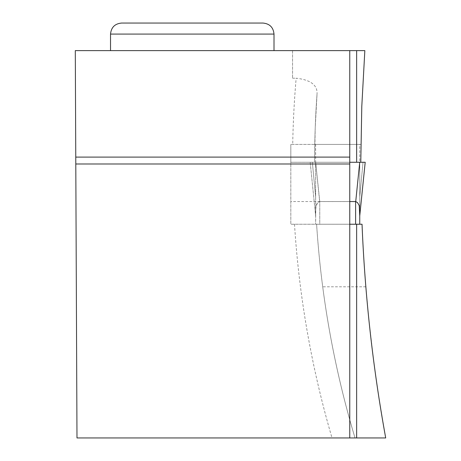 <?xml version="1.0" encoding="UTF-8"?>
<svg xmlns="http://www.w3.org/2000/svg" width="461" height="461" viewBox="0 0 461 461"><rect width="100%" height="100%" fill="white"/><g stroke="black" fill="none" stroke-linecap="round" stroke-linejoin="round"><path stroke-width="0.35" stroke-dasharray="2.31 1.73" d="M315.635 144.414L315.635 215.869L315.635 210.349L315.635 215.869L310.19 162.266L315.635 162.266L315.635 215.817L310.19 162.266L315.635 162.266L315.635 144.414L359.747 144.414L359.747 215.869L359.747 210.349L359.747 215.869L365.198 162.272L359.747 162.266L359.747 144.414L315.635 144.414M349.755 437.95L349.755 224.236L359.747 224.236L315.635 224.236L315.635 210.349L316.142 205.618L317.9 202.575L319.657 201.572L317.692 202.782L316.574 204.436L315.768 207.629L315.635 224.236L319.773 224.236L319.773 201.561L315.658 162.272L310.23 162.266L315.658 162.266L310.184 162.266L315.658 162.266L319.657 201.572L349.755 201.561L349.755 162.266L315.658 162.266L365.152 162.266L359.747 162.266L359.747 215.817L365.193 162.266L359.724 162.272L355.725 201.572L356.601 201.924M365.832 286.805L322.712 286.805C329.436 338.051 340.206 388.433 355.022 437.95L385.701 437.95L378.493 394.979L373.894 362.623L368.823 319.346L365.832 286.805A1537.268 1537.268 0 0 1 362.029 224.236L290.828 224.236L349.755 224.236L319.773 224.236L319.773 201.561L355.725 201.572M315.635 196.847L312.345 162.266L315.635 196.847M359.747 196.847L363.038 162.266L359.747 196.847M359.747 162.266L315.635 162.266L359.747 162.266M310.184 162.266L315.635 215.869L310.184 162.272M356.814 202.056L358.808 204.436L359.615 207.629L359.747 210.349M356.647 162.266L290.828 162.266L290.828 224.236L290.828 144.414L290.828 162.266L360.779 162.266L361.793 106.405L364.841 50.618L292.551 50.618L292.551 78.209L292.551 50.618L75.299 50.618L76.987 437.95L355.022 437.95A960.401 960.401 0 0 1 316.603 224.236A960.401 960.401 0 0 0 322.712 286.805M314.771 144.414A960.401 960.401 0 0 1 317.059 93.652L315.215 127.939L314.604 162.266L360.779 162.266L314.604 162.266L314.771 144.414L290.828 144.414L360.882 144.414L314.771 144.414A960.401 960.401 0 0 1 317.059 93.652C317.381 84.98 310.409 79.834 296.152 78.209A982.46 982.46 0 0 0 292.712 144.414M349.755 224.236L349.755 201.561L290.828 201.561M349.755 162.266L310.19 162.266L349.755 162.266L349.755 50.618M292.551 78.209L296.152 78.209M274.007 50.618L110.531 50.618L274.007 50.618M349.755 163.989L75.794 163.989M365.193 162.266L359.724 162.266M355.61 224.236L355.61 201.561M355.022 437.95A960.401 960.401 0 0 1 316.603 224.236M294.504 224.236A982.46 982.46 0 0 0 332.018 437.95M110.531 34.079L274.007 34.079"/><path stroke-width="0.69" d="M356.647 50.618L364.841 50.618L361.793 106.405L360.779 162.266L356.647 162.266L356.647 50.618L349.755 50.618L349.755 157.097L75.765 157.097L76.987 437.95L385.701 437.95C372.845 367.261 364.951 296.025 362.029 224.236L349.755 224.236M359.747 210.349L359.747 224.236L359.747 215.869L365.198 162.266L359.747 215.817L359.24 205.618L357.482 202.575L355.725 201.572L359.724 162.272L349.755 162.266L365.193 162.266M359.724 162.266L349.755 162.266M349.755 201.561L355.725 201.572M349.755 437.95L349.755 157.097M356.647 437.95L356.647 224.236M349.755 50.618L75.299 50.618L75.765 157.097M349.755 163.989L75.794 163.989M121.56 23.05L262.983 23.05L121.56 23.05C114.858 23.701 111.182 27.378 110.531 34.079L274.007 34.079L274.007 50.618M355.61 224.236L355.61 201.561M110.531 34.079L110.531 50.618M274.007 34.079C273.356 27.378 269.679 23.701 262.983 23.05"/></g></svg>
